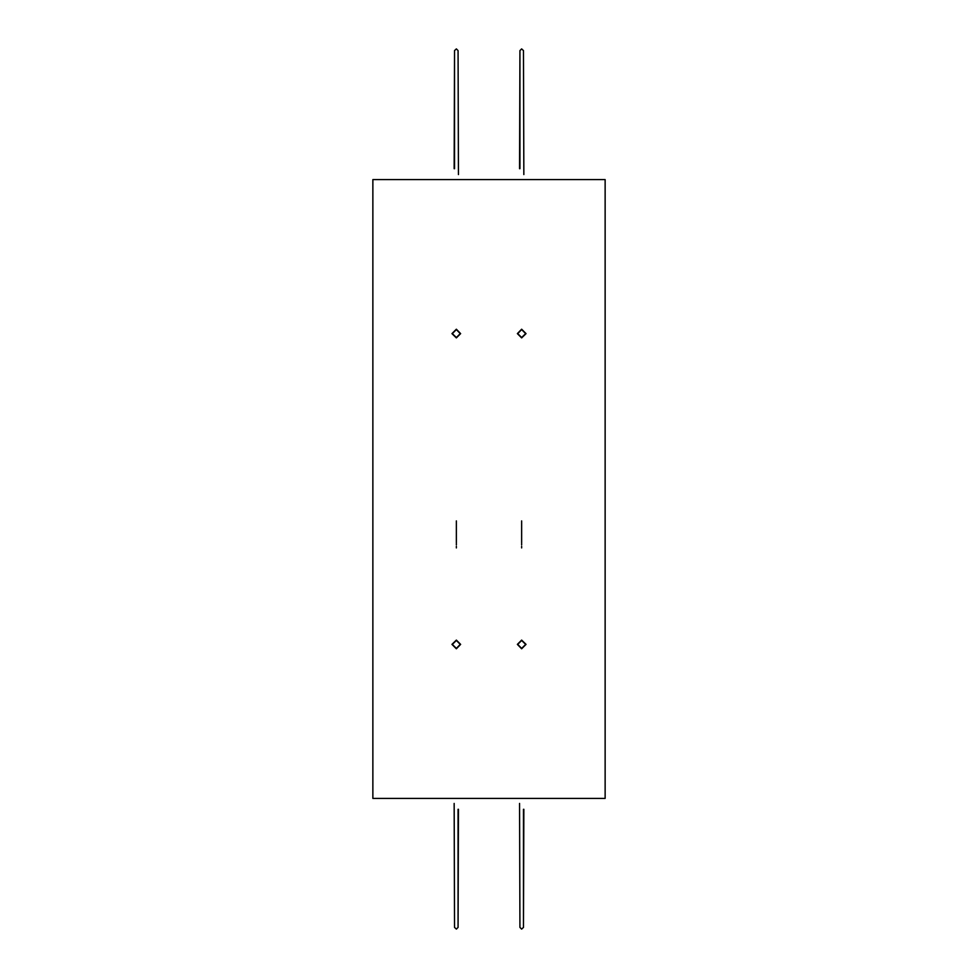 <?xml version="1.0" encoding="UTF-8"?>
<svg xmlns="http://www.w3.org/2000/svg" width="978" height="978" viewBox="0 0 978 978"><rect width="100%" height="100%" fill="white"/><g stroke="black" fill="none" stroke-linecap="round" stroke-linejoin="round"><path stroke-width="1.47" d="M456.323 542.741L456.323 520.956M521.677 542.741L521.677 520.956M517.68 644.416L521.677 648.402L525.675 644.416L521.677 640.419L517.68 644.416M452.325 644.416L456.323 648.402L460.32 644.416L456.323 640.419L452.325 644.416M452.325 333.584L456.323 337.581L460.32 333.584L456.323 329.598L452.325 333.584M517.68 333.584L521.677 337.581L525.675 333.584L521.677 329.598L517.68 333.584M460.675 333.584L456.323 337.948L451.958 333.584L456.323 329.231L460.675 333.584M526.042 333.584L521.677 337.948L517.325 333.584L521.677 329.231L526.042 333.584M460.675 644.416L456.323 648.769L451.958 644.416L456.323 640.052L460.675 644.416M526.042 644.416L521.677 648.769L517.325 644.416L521.677 640.052L526.042 644.416M519.941 927.352L519.501 803.451L519.941 927.352L521.677 929.088L523.426 927.352L523.426 809.271M454.574 927.352L454.147 803.464L454.574 927.352L456.323 929.1L458.059 927.352L458.059 809.271M523.426 50.648L523.853 174.536L523.426 50.648L521.677 48.9L519.941 50.648L519.941 168.729M458.059 50.648L458.499 174.549L458.059 50.648L456.323 48.912L454.574 50.648L454.574 168.729M372.801 179.622L372.801 798.378L605.199 798.378L605.199 179.622L372.801 179.622M523.853 809.271L523.426 927.352M458.499 809.271L458.059 927.352M519.501 168.729L519.941 50.648M454.147 168.729L454.574 50.648M456.323 547.888L456.323 546.372M456.323 544.917L456.323 543.462M521.677 547.888L521.677 546.372M521.677 544.917L521.677 543.462"/></g></svg>
